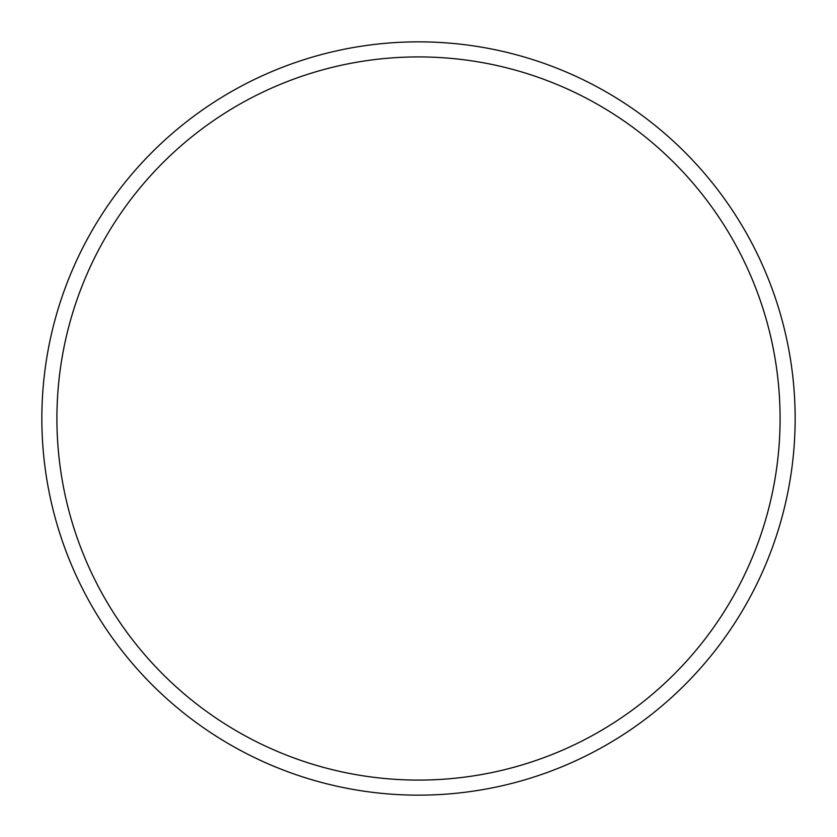 <?xml version="1.0" encoding="UTF-8"?>
<svg xmlns="http://www.w3.org/2000/svg" width="837" height="837" viewBox="0 0 837 837"><rect width="100%" height="100%" fill="white"/><g stroke="black" fill="none" stroke-linecap="round" stroke-linejoin="round"><path stroke-width="1.26" d="M780.084 418.5A361.584 361.584 0 0 0 418.5 56.916A361.584 361.584 0 0 0 56.916 418.5A361.584 361.584 0 0 0 418.5 780.084A361.584 361.584 0 0 0 780.084 418.5M41.85 418.5A376.65 376.65 0 0 1 418.5 41.85A376.65 376.65 0 0 1 795.15 418.5A376.65 376.65 0 0 1 418.5 795.15A376.65 376.65 0 0 1 41.85 418.5"/></g></svg>
